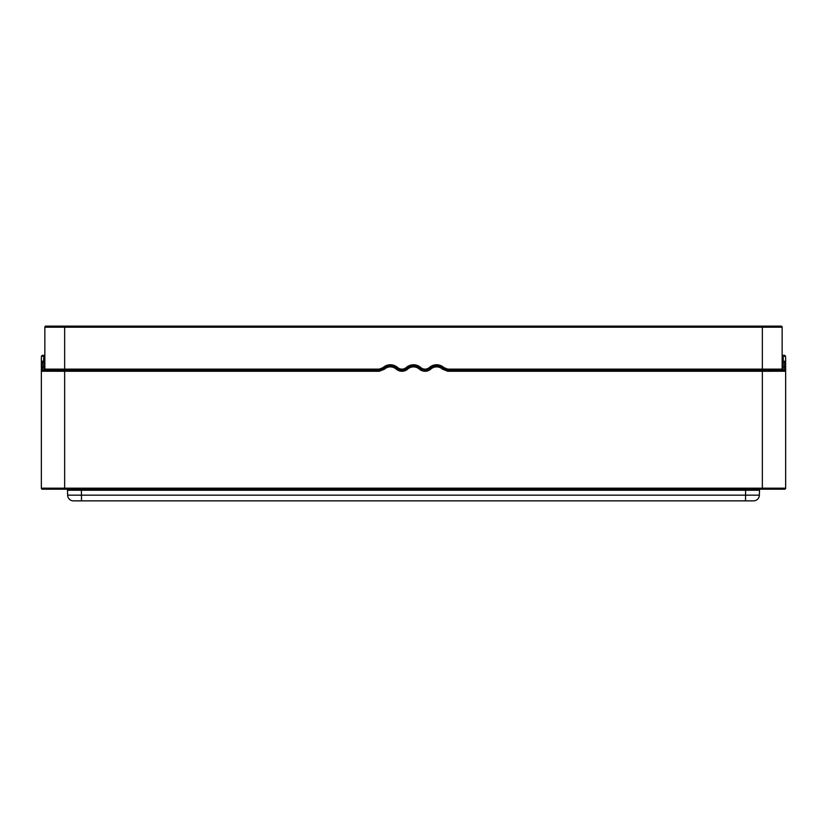 <?xml version="1.0" encoding="UTF-8"?>
<svg xmlns="http://www.w3.org/2000/svg" width="827" height="827" viewBox="0 0 827 827"><rect width="100%" height="100%" fill="white"/><g stroke="black" fill="none" stroke-linecap="round" stroke-linejoin="round"><path stroke-width="1.24" d="M749.179 326.138L781.112 326.138A1.044 1.044 0 0 1 782.156 327.192L782.156 369.142L762.349 369.142L762.349 327.192L44.844 327.192A1.044 1.044 0 0 1 45.888 326.138A1.044 1.044 0 0 0 44.844 327.192L44.844 369.142L64.651 369.142L64.651 326.138L762.349 326.138L762.349 327.192L782.156 327.192A1.044 1.044 0 0 0 781.112 326.138A1.044 1.044 0 0 1 782.156 327.192A1.044 1.044 0 0 0 781.112 326.138M77.821 326.138L45.888 326.138A1.044 1.044 0 0 0 44.844 327.192M762.349 489.212L64.651 489.212L64.651 488.168L762.349 488.168L762.349 371.261L777.773 371.251L774.889 369.121L775.736 370.165L784.647 370.207A1.023 1.023 -0 0 1 785.65 371.24L785.65 488.168L762.349 488.168L762.349 489.212L784.606 489.212L762.349 489.212M41.35 357.522L41.35 488.168A1.044 1.044 0 0 0 42.394 489.212L64.651 489.212M745.634 489.212L745.509 500.862L753.552 500.862L73.448 500.862A5.82 5.82 -90 0 1 67.628 495.166L67.514 490.235A1.044 1.044 0 0 0 66.47 489.212A1.044 1.044 0 0 1 67.514 490.235L81.366 490.235L81.491 495.166L759.372 495.166L759.486 490.235L81.366 490.235L81.366 489.212M67.628 495.166L81.491 495.166L81.491 500.862M760.53 489.212A1.044 1.044 0 0 0 759.486 490.235A1.044 1.044 0 0 1 760.53 489.212M753.552 500.862A5.82 5.82 -90 0 0 759.372 495.166A5.82 5.82 -90 0 1 753.552 500.862M785.65 357.522L785.65 371.251A1.044 1.044 -134.5 0 0 784.627 370.207A1.044 1.044 -134.5 0 1 785.65 371.251L777.773 371.251M784.616 361.12L784.647 366.93A1.023 0.589 180 0 1 785.65 367.519L785.65 371.24M782.156 363.022A1.044 0.713 0 0 0 783.148 363.746A1.137 0.775 -165.1 0 0 783.19 363.746L782.156 362.298A1.137 0.817 180 0 0 783.272 363.115L782.156 361.978A1.147 0.806 -177.6 0 0 783.283 362.805L783.272 363.115M419.289 369.08A8.715 8.715 0 0 0 430.826 369.08L430.133 368.294A7.67 7.67 0 0 1 419.982 368.294L419.289 369.08A8.756 8.756 0 0 0 407.711 369.08L407.018 368.294A9.8 9.8 0 0 1 419.982 368.294L420.002 368.273A9.831 9.831 0 0 0 406.998 368.273L407.018 368.294A7.67 7.67 0 0 1 396.867 368.294A9.8 9.8 0 0 0 383.728 368.449L379.231 370.207L43.81 370.186A1.044 1.044 0 0 0 44.844 369.142M44.844 363.022A1.044 0.713 180 0 1 43.852 363.746L43.852 363.746A1.137 0.775 -14.9 0 1 43.81 363.746L44.844 362.298A1.137 0.817 -0 0 1 43.728 363.115L44.844 361.978A1.147 0.806 -2.4 0 1 43.717 362.805L43.728 363.115M51.264 370.176L52.111 369.121L51.264 370.165L50.075 370.207L51.264 370.176M42.384 361.12L42.353 366.93A1.023 0.589 0 0 0 41.35 367.519L41.35 371.251A1.044 1.044 -45.5 0 1 42.373 370.207L64.651 370.207L64.651 369.142L379.221 369.142L383.004 367.653A10.875 10.875 0 0 1 397.58 367.488A6.595 6.595 0 0 0 406.305 367.488A10.875 10.875 0 0 1 420.695 367.488A6.595 6.595 0 0 0 429.42 367.488A10.875 10.875 0 0 1 443.996 367.653L447.779 369.142L762.349 369.142L762.349 370.186L783.19 370.186A1.044 1.044 0 0 1 782.156 369.142M41.35 371.251L49.227 371.251L50.075 370.207M41.35 488.168L64.651 488.168L64.651 371.261L49.227 371.251M44.844 360.758A1.385 0.92 -3 0 1 43.614 361.306L43.717 362.805M43.779 356.52L43.614 361.306M42.363 356.54L42.363 355.3L43.976 355.496M43.81 370.186L43.81 366.919L42.353 366.93L42.353 370.207A1.023 1.023 180 0 0 41.35 371.24A1.023 1.023 180 0 1 42.353 370.207L42.373 370.207M783.024 355.496L784.637 355.3L785.65 356.323L784.637 355.3L784.637 356.54M783.221 356.52L783.283 362.805M782.156 360.758A1.385 0.92 -177 0 0 783.386 361.306M784.606 489.212A1.044 1.044 0 0 0 785.65 488.168A1.044 1.044 0 0 1 784.606 489.212M420.695 367.488L420.002 368.273A7.65 7.65 0 0 0 430.112 368.273L430.133 368.294A9.8 9.8 0 0 1 443.272 368.449L447.769 370.207L776.925 370.207M407.711 369.08A8.715 8.715 0 0 1 396.174 369.08L396.888 368.273A7.65 7.65 0 0 0 406.998 368.273L406.305 367.488M396.174 369.08A8.756 8.756 0 0 0 384.441 369.214L379.231 371.261L64.651 371.261L64.651 370.207L379.231 370.207L379.221 369.142M430.826 369.08A8.756 8.756 0 0 1 442.559 369.214L447.769 371.261L762.349 371.261L762.349 370.186L447.779 370.186L447.769 371.261M44.844 366.32A1.044 0.6 180 0 1 43.81 366.919L43.81 363.756A1.044 0.724 180 0 0 44.844 363.032M397.58 367.488L396.888 368.273A9.831 9.831 0 0 0 383.718 368.428L383.004 367.653M384.441 369.214L383.728 368.449L379.231 370.207L379.231 371.261M783.19 370.186L783.19 366.919A1.044 0.6 0 0 1 782.156 366.32M784.647 370.207L784.647 366.93L783.19 366.919L783.19 363.756A1.044 0.724 0 0 1 782.156 363.032M429.42 367.488L430.112 368.273A9.831 9.831 0 0 1 443.282 368.428L447.769 370.207L447.779 369.142M442.559 369.214L443.996 367.653M75.867 326.138L74.906 326.138M751.133 326.138L752.094 326.138M769.317 326.138L768.025 326.334M44.844 355.103L44.017 355.269M42.363 355.3L41.35 356.323L42.311 355.3M782.156 355.103L782.983 355.269"/></g></svg>
